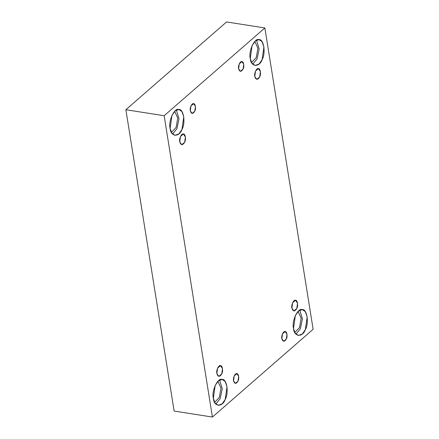 <?xml version="1.0" encoding="UTF-8"?>
<svg xmlns="http://www.w3.org/2000/svg" width="439" height="439" viewBox="0 0 439 439"><rect width="100%" height="100%" fill="white"/><g stroke="black" fill="none" stroke-linecap="round" stroke-linejoin="round"><path stroke-width="0.66" d="M216.855 373.485L218.841 376.388L221.761 373.935L222.524 368.661L220.521 365.654L217.601 368.101L216.855 373.485C216.004 370.582 218.633 364.82 220.427 365.638C222.408 365.171 223.385 371.262 221.761 373.935C219.648 377.216 218.013 377.068 216.855 373.485M291.875 308.101L293.861 311.004L296.78 308.551L297.543 303.278L295.546 300.271L292.626 302.718L291.875 308.101C291.024 305.198 293.653 299.436 295.452 300.254C297.433 299.788 298.405 305.879 296.78 308.551C294.668 311.833 293.032 311.685 291.875 308.101M254.774 76.446L256.755 79.355L259.674 76.902L260.442 71.628L258.439 68.616L255.52 71.069L254.774 76.446C253.923 73.549 256.546 67.787 258.346 68.605C260.327 68.133 261.304 74.229 259.674 76.902C257.561 80.183 255.932 80.03 254.774 76.446M233.543 380.772L235.342 383.417L237.998 381.184L238.695 376.393L236.873 373.655L234.223 375.883L233.543 380.772C232.769 378.138 235.156 372.898 236.791 373.644C238.591 373.216 239.48 378.758 237.998 381.184C236.078 384.169 234.591 384.032 233.543 380.772M213.37 398.354L214.945 402.931L218.15 405.351L222.183 403.814L225.185 399.446L227.029 386.737L225.114 381.453L222.211 379.488L218.595 380.657L215.176 385.393L213.37 398.354C211.324 391.363 217.651 377.48 221.986 379.455C226.754 378.325 229.103 393.009 225.185 399.446C222.469 407.568 213.788 406.766 213.37 398.354M219.571 380.009L222.244 388.702L220.191 398.661L215.801 404.045L220.191 398.661L222.244 388.702L219.571 380.009M217.914 381.266L220.998 388.114L219.341 397.465L214.611 402.338L219.341 397.465L220.998 388.114L217.914 381.266M170.129 128.386L171.704 132.962L174.909 135.382L178.942 133.846L181.944 129.478L183.787 116.769L181.872 111.484L178.969 109.52L175.353 110.688L171.934 115.424L170.129 128.386C168.082 121.394 174.409 107.511 178.744 109.492C183.513 108.356 185.862 123.041 181.944 129.478C179.227 137.599 170.546 136.798 170.129 128.386M176.33 110.041L179.002 118.733L176.95 128.693L172.554 134.076L176.95 128.693L179.002 118.733L176.33 110.041M174.673 111.297L177.757 118.146L176.099 127.497L171.369 132.369L176.099 127.497L177.757 118.146L174.673 111.297M190.301 110.804L192.101 113.449L194.757 111.221L195.454 106.425L193.632 103.686L190.981 105.914L190.301 110.804C189.527 108.17 191.914 102.929 193.55 103.675C195.35 103.247 196.233 108.79 194.757 111.221C192.836 114.2 191.349 114.063 190.301 110.804M238.602 68.709L240.402 71.348L243.058 69.121L243.755 64.324L241.933 61.592L239.282 63.82L238.602 68.709C237.828 66.075 240.215 60.834 241.851 61.581C243.65 61.153 244.539 66.695 243.058 69.121C241.137 72.106 239.65 71.969 238.602 68.709M250.29 58.519L251.865 63.101L255.07 65.521L259.103 63.984L262.105 59.616L263.949 46.907L262.034 41.623L259.125 39.658L255.514 40.827L252.096 45.563L250.29 58.519C248.238 51.533 254.565 37.65 258.9 39.625C263.669 38.495 266.023 53.179 262.105 59.616C259.389 67.738 250.707 66.937 250.29 58.519M256.486 40.179L259.158 48.872L257.111 58.831L252.716 64.215L257.111 58.831L259.158 48.872L256.486 40.179M254.834 41.436L257.918 48.279L256.261 57.635L251.531 62.508L256.261 57.635L257.918 48.279L254.834 41.436M293.532 328.487L295.107 333.069L298.311 335.489L302.345 333.953L305.346 329.585L307.19 316.876L305.275 311.591L302.372 309.627L298.756 310.796L295.337 315.531L293.532 328.487C291.48 321.502 297.812 307.618 302.147 309.594C306.91 308.463 309.265 323.148 305.346 329.585C302.63 337.706 293.949 336.905 293.532 328.487M299.727 310.148L302.4 318.84L300.353 328.8L295.957 334.183L300.353 328.8L302.4 318.84L299.727 310.148M298.076 311.405L301.159 318.248L299.502 327.604L294.772 332.477L299.502 327.604L301.159 318.248L298.076 311.405M281.843 338.678L283.649 341.317L286.299 339.089L286.996 334.293L285.18 331.56L282.524 333.788L281.843 338.678C281.07 336.038 283.457 330.803 285.092 331.549C286.892 331.121 287.781 336.664 286.299 339.089C284.379 342.074 282.892 341.937 281.843 338.678M226.584 21.95L264.865 27.953L313.128 329.277L212.416 417.05L164.153 115.731L125.872 109.723L174.135 411.047L212.416 417.05L174.135 411.047L125.872 109.723L226.584 21.95L125.872 109.723L164.153 115.731L264.865 27.953L226.584 21.95M264.865 27.953L164.153 115.731L212.416 417.05L313.128 329.277L264.865 27.953M179.749 141.83C178.898 138.933 181.526 133.171 183.326 133.988C185.307 133.516 186.279 139.613 184.654 142.285C182.542 145.567 180.906 145.413 179.749 141.83L181.735 144.738L184.654 142.285L185.417 137.012L183.42 133.999L180.5 136.452L179.749 141.83"/></g></svg>
